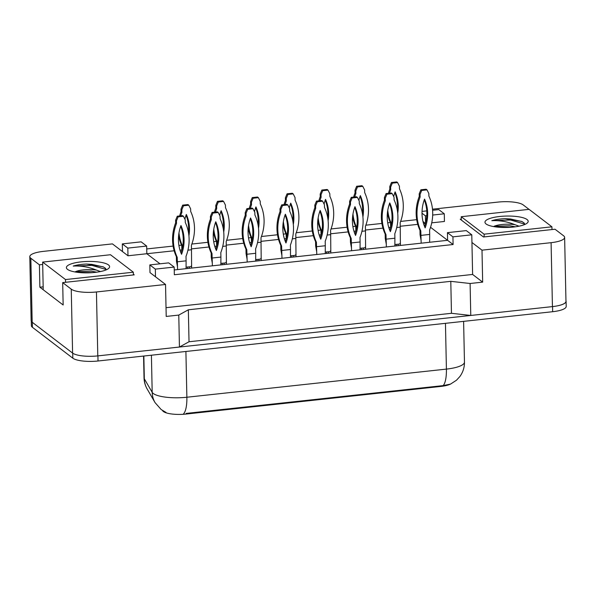 <?xml version="1.0" encoding="UTF-8"?>
<svg xmlns="http://www.w3.org/2000/svg" width="596" height="596" viewBox="0 0 596 596"><rect width="100%" height="100%" fill="white"/><g stroke="black" fill="none" stroke-linecap="round" stroke-linejoin="round"><path stroke-width="0.89" d="M450.203 384.234A17.902 4.723 -1.2 0 1 440.593 386.461L186.071 414.056A17.902 4.723 178.8 0 1 163.401 411.523A17.902 4.723 178.8 0 1 162.663 410.741L162.537 410.517M42.696 264.46L39.41 264.818L30.843 258.269A19.892 5.245 178.8 0 1 29.8 256.645A19.892 5.245 178.8 0 1 43.337 251.378L112.428 243.891L127.984 255.773L146.825 253.732L160.019 263.812M149.827 264.915L155.333 269.116L174.174 267.075L168.675 262.873L149.827 264.915L149.991 272.588L165.539 284.471L96.448 291.965A19.892 5.245 178.8 0 1 71.252 289.157L62.684 282.608L134.227 274.853L133.377 274.197M425.492 223.515L423.592 223.724M417.751 224.357L400.259 226.256M390.633 227.3L388.793 227.493M382.952 228.126L365.46 230.026M355.834 231.069L353.994 231.27M348.153 231.904L330.661 233.796M321.035 234.839L319.195 235.04M313.354 235.673L295.862 237.573M286.236 238.616L284.396 238.817M278.555 239.45L261.063 241.343M251.438 242.386L249.597 242.587M243.757 243.22L226.264 245.12M216.639 246.163L214.798 246.357M208.958 246.99L191.465 248.89M181.84 249.933L179.999 250.134M174.159 250.767L146.825 253.732L146.668 246.059L141.163 241.849L122.322 243.898L122.485 251.564M422.996 221.518L425.514 223.44M146.728 248.942L173.108 246.081M178.912 245.448L181.549 245.165M191.852 244.047L207.907 242.304M213.711 241.678L216.348 241.387M226.651 240.277L242.706 238.534M248.51 237.901L251.147 237.618M261.45 236.5L277.505 234.764M283.309 234.131L285.946 233.848M296.249 232.731L312.304 230.987M318.108 230.361L320.745 230.071M331.048 228.953L347.103 227.218M352.906 226.584L355.544 226.301M365.847 225.184L381.902 223.44M387.705 222.815L390.343 222.531M400.646 221.414L416.701 219.671M461.282 219.082L460.201 219.201L483.475 236.985L555.018 229.229L563.585 235.778A19.892 5.245 178.8 0 1 564.628 237.409A19.892 5.245 178.8 0 1 551.091 242.676L482 250.164L471.943 242.483L472.613 274.451L166.031 307.685M432.487 209.189L497.98 202.089A19.892 5.245 178.8 0 1 523.176 204.897L529.017 209.36M431.728 222.844L444.437 221.466L444.281 213.793L438.775 209.591L432.584 210.261M174.233 269.958L447.603 240.322L430.543 227.292M447.44 232.649L452.938 236.858L471.786 234.809L466.281 230.607L447.44 232.649L447.603 240.322L453.102 244.524L174.337 274.749L174.174 267.075M564.628 237.409L565.969 301.338A19.892 5.245 178.8 0 1 552.432 306.605L470.773 315.455L470.102 283.495L450.792 281.342L188.351 309.793L189.021 341.754L179.441 347.043L97.789 355.894A19.892 5.245 178.8 0 1 72.593 353.085L32.177 322.205A19.892 5.245 178.8 0 1 31.141 320.574L29.8 256.645M188.351 309.793L178.778 315.075L179.441 347.043M450.792 281.342L451.463 313.302L189.021 341.754M470.773 315.455L451.463 313.302M43.165 286.84L39.88 287.197L39.41 264.818M39.88 287.197L63.154 304.981L62.684 282.608M178.778 315.075L166.209 316.439L165.539 284.471M470.102 283.495L482.663 282.132L482 250.164M482.663 282.132L472.613 274.451M471.786 234.809L471.943 242.483M452.938 236.858L453.102 244.524M155.333 269.116L155.489 276.79M426.758 210.887L422.05 211.401M422.013 213.226L425.432 215.834L425.589 223.157M425.432 215.834L426.766 215.692M432.689 215.052L444.281 213.793M122.322 243.898L127.82 248.1L127.984 255.773M127.82 248.1L146.668 246.059M186.071 414.056L186.183 413.408L443.156 385.612L450.516 384.1L456.462 380.241L459.821 376.59C462.973 372.276 464.522 367.441 464.463 362.085L463.606 321.363M565.954 300.734A19.892 5.245 178.8 0 1 566.096 301.323A19.892 5.245 178.8 0 1 552.559 306.59L97.908 355.879A19.892 5.245 178.8 0 1 97.789 355.894L96.448 291.965M566.096 301.323L566.2 306.441A19.892 5.245 178.8 0 1 552.663 311.708L98.02 360.997A19.892 5.245 178.8 0 1 72.824 358.189L32.415 327.301A19.892 5.245 178.8 0 1 31.372 325.677L31.275 321.162M183.412 216.281L182.562 215.633L177.288 216.206L175.604 220.229L175.664 222.815A44.089 40.372 127.4 0 0 176.371 256.667L176.461 261.145L177.31 261.793L186.101 260.839L186.012 256.362A44.089 40.372 127.4 0 0 185.304 222.502L185.244 219.924L183.412 216.281L178.13 216.847L176.453 220.878L176.505 223.455A44.089 40.372 127.4 0 0 177.221 257.316L177.578 269.593M186.064 268.677L186.101 260.839M176.461 261.145L177.466 266.68M180.96 225.526A38.785 35.514 127.4 0 0 181.564 254.298A38.785 35.514 127.4 0 0 180.96 225.526M180.975 252.92A38.785 35.514 127.4 0 0 180.692 226.256M177.221 257.316L176.371 256.667M176.505 223.455L175.664 222.815M178.13 216.847L177.288 216.206M176.453 220.878L175.604 220.229M186.086 267.127L189.319 266.852C191.182 266.583 191.875 266.203 191.398 265.704M187.934 250.156L191.487 249.769L191.614 268.073M178.606 235.696A44.089 40.372 127.4 0 0 181.75 245.597L181.847 250.126M191.487 249.769L191.39 245.291A44.089 40.372 127.4 0 0 190.683 211.431L190.631 208.853L188.79 205.21L183.508 205.776L181.832 209.807L181.892 212.385A44.089 40.372 127.4 0 0 180.707 215.834M178.979 232.902A44.089 40.372 127.4 0 0 182.6 246.245L182.607 246.766M188.925 235.852A38.785 35.514 127.4 0 0 186.339 214.456A38.785 35.514 127.4 0 0 184.894 219.216M188.79 205.21L187.941 204.562L182.667 205.136L180.99 209.159L181.042 211.744A44.089 40.372 127.4 0 0 179.634 215.946M188.448 232.41A38.785 35.514 127.4 0 0 186.079 215.186M182.6 246.245L181.75 245.597M181.892 212.385L181.042 211.744M183.508 205.776L182.667 205.136M181.832 209.807L180.99 209.159M106.23 269.846L105.514 268.334L103.22 266.829L86.413 264.035C81.123 264.274 76.728 264.952 73.219 266.069C81.101 265.667 88.826 267.001 96.388 270.077A14.989 3.956 178.8 0 0 75.506 271.649L91.114 271.143L96.746 272.193M67.512 269.362A21.62 5.707 178.8 0 1 67.236 269.139A21.62 5.707 178.8 0 1 81.525 261.83A21.62 5.707 178.8 0 1 108.472 264.922A21.62 5.707 178.8 0 1 108.807 268.267A21.62 5.707 178.8 0 1 88.566 272.834A21.62 5.707 178.8 0 1 67.512 269.362M100.463 271.56L96.388 270.077M133.34 272.201L110.484 254.738L42.644 262.091L65.5 279.554L133.34 272.201L133.392 274.942M93.095 272.588L78.173 272.417M103.533 266.978L91.896 264.363L86.413 264.035M106.192 269.496L91.918 265.376L73.219 266.069M65.553 282.295L65.5 279.554M43.21 288.941L42.644 262.091M524.823 224.469L524.1 222.949L521.813 221.444L505.006 218.657C499.716 218.896 495.321 219.574 491.812 220.691C499.694 220.282 507.412 221.623 514.974 224.699A14.989 3.956 178.8 0 0 494.091 226.271L509.707 225.765L515.331 226.808M486.098 223.984A21.62 5.707 178.8 0 1 485.829 223.761A21.62 5.707 178.8 0 1 500.118 216.445A21.62 5.707 178.8 0 1 527.065 219.544A21.62 5.707 178.8 0 1 527.4 222.889A21.62 5.707 178.8 0 1 507.159 227.456A21.62 5.707 178.8 0 1 486.098 223.984M519.049 226.182L514.974 224.699M551.926 226.815L529.077 209.352L461.237 216.713L484.086 234.176L551.926 226.815L551.985 229.557M511.681 227.21L496.759 227.039M522.118 221.593L510.489 218.985L505.006 218.657M524.778 224.118L510.511 219.999L491.812 220.691M484.146 236.917L484.086 234.176M461.304 220.051L461.237 216.713M218.21 212.504L217.361 211.856L212.087 212.429L210.403 216.46L210.463 219.037A44.089 40.372 127.4 0 0 211.17 252.898L211.26 257.375L212.109 258.023L220.9 257.07L220.811 252.592A44.089 40.372 127.4 0 0 220.103 218.732L220.043 216.147L218.21 212.504L212.928 213.077L211.252 217.1L211.304 219.686A44.089 40.372 127.4 0 0 212.012 253.546L212.377 265.823M220.863 264.907L220.9 257.07M211.26 257.375L212.265 262.91M215.759 221.757A38.785 35.514 127.4 0 0 216.363 250.521A38.785 35.514 127.4 0 0 215.759 221.757M215.774 249.15A38.785 35.514 127.4 0 0 215.491 222.479M212.012 253.546L211.17 252.898M211.304 219.686L210.463 219.037M212.928 213.077L212.087 212.429M211.252 217.1L210.403 216.46M253.009 208.734L252.16 208.086L246.886 208.66L245.202 212.683L245.261 215.268A44.089 40.372 127.4 0 0 245.969 249.128L246.059 253.598L246.908 254.246L255.699 253.293L255.61 248.823A44.089 40.372 127.4 0 0 254.902 214.962L254.842 212.377L253.009 208.734L247.727 209.308L246.051 213.331L246.103 215.916A44.089 40.372 127.4 0 0 246.811 249.769L247.176 262.054M255.662 261.13L255.699 253.293M246.059 253.598L247.064 259.133M250.558 217.98A38.785 35.514 127.4 0 0 251.162 246.751A38.785 35.514 127.4 0 0 250.558 217.98M250.573 245.373A38.785 35.514 127.4 0 0 250.29 218.71M246.811 249.769L245.969 249.128M246.103 215.916L245.261 215.268M247.727 209.308L246.886 208.66M246.051 213.331L245.202 212.683M287.808 204.957L286.959 204.316L281.677 204.882L280.001 208.913L280.06 211.491A44.089 40.372 127.4 0 0 280.768 245.351L280.858 249.828L281.707 250.476L290.498 249.523L290.408 245.045A44.089 40.372 127.4 0 0 289.701 211.185L289.641 208.607L287.808 204.957L282.526 205.531L280.85 209.561L280.902 212.139A44.089 40.372 127.4 0 0 281.61 245.999L281.975 258.277M290.461 257.36L290.498 249.523M280.858 249.828L281.863 255.364M285.357 214.21A38.785 35.514 127.4 0 0 285.953 242.974A38.785 35.514 127.4 0 0 285.357 214.21M285.372 241.603A38.785 35.514 127.4 0 0 285.089 214.933M281.61 245.999L280.768 245.351M280.902 212.139L280.06 211.491M282.526 205.531L281.677 204.882M280.85 209.561L280.001 208.913M322.607 201.187L321.758 200.539L316.476 201.113L314.8 205.136L314.859 207.721A44.089 40.372 127.4 0 0 315.567 241.581L315.656 246.059L316.506 246.699L325.297 245.746L325.207 241.276A44.089 40.372 127.4 0 0 324.5 207.415L324.44 204.83L322.607 201.187L317.325 201.761L315.649 205.784L315.701 208.369A44.089 40.372 127.4 0 0 316.409 242.229L316.774 254.507M325.26 253.583L325.297 245.746M315.656 246.059L316.662 251.587M320.156 210.433A38.785 35.514 127.4 0 0 320.752 239.205A38.785 35.514 127.4 0 0 320.156 210.433M320.171 237.834A38.785 35.514 127.4 0 0 319.888 211.163M316.409 242.229L315.567 241.581M315.701 208.369L314.859 207.721M317.325 201.761L316.476 201.113M315.649 205.784L314.8 205.136M220.885 263.358L224.118 263.082C225.981 262.814 226.674 262.426 226.197 261.935M222.733 246.379L226.286 245.999L226.413 264.304M213.405 231.918A44.089 40.372 127.4 0 0 216.549 241.827L216.646 246.357M226.286 245.999L226.189 241.522A44.089 40.372 127.4 0 0 225.482 207.661L225.43 205.084L223.589 201.433L218.307 202.007L216.631 206.03L216.691 208.615A44.089 40.372 127.4 0 0 215.506 212.057M213.778 229.132A44.089 40.372 127.4 0 0 217.398 242.475L217.406 242.997M223.724 232.075A38.785 35.514 127.4 0 0 221.138 210.686A38.785 35.514 127.4 0 0 219.686 215.439M223.589 201.433L222.74 200.785L217.465 201.359L215.789 205.389L215.841 207.967A44.089 40.372 127.4 0 0 214.433 212.176M223.247 228.64A38.785 35.514 127.4 0 0 220.878 211.409M217.398 242.475L216.549 241.827M216.691 208.615L215.841 207.967M218.307 202.007L217.465 201.359M216.631 206.03L215.789 205.389M255.684 259.58L258.917 259.312C260.78 259.036 261.473 258.657 260.996 258.157M261.212 260.526L260.988 237.752A44.089 40.372 127.4 0 0 260.281 203.892L260.228 201.306L258.388 197.663L253.106 198.237L251.43 202.26L251.49 204.845A44.089 40.372 127.4 0 0 250.305 208.287M257.532 242.609L261.085 242.222M248.204 228.149A44.089 40.372 127.4 0 0 251.348 238.057L251.445 242.579M248.577 225.355A44.089 40.372 127.4 0 0 252.197 238.705L252.205 239.227M258.522 228.305A38.785 35.514 127.4 0 0 255.937 206.909A38.785 35.514 127.4 0 0 254.485 211.669M258.388 197.663L257.539 197.015L252.264 197.589L250.588 201.612L250.64 204.197A44.089 40.372 127.4 0 0 249.232 208.406M258.046 224.871A38.785 35.514 127.4 0 0 255.677 207.639M252.197 238.705L251.348 238.057M251.49 204.845L250.64 204.197M253.106 198.237L252.264 197.589M251.43 202.26L250.588 201.612M290.483 255.811L293.716 255.535C295.579 255.267 296.272 254.887 295.795 254.388M296.011 256.757L295.787 233.975A44.089 40.372 127.4 0 0 295.08 200.114L295.027 197.537L293.187 193.886L287.905 194.46L286.229 198.49L286.281 201.068A44.089 40.372 127.4 0 0 285.104 204.517M292.331 238.84L295.884 238.452M283.003 224.372A44.089 40.372 127.4 0 0 286.147 234.28L286.244 238.81M283.376 221.585A44.089 40.372 127.4 0 0 286.996 234.928L287.004 235.45M293.321 224.528A38.785 35.514 127.4 0 0 290.736 203.139A38.785 35.514 127.4 0 0 289.284 207.9M293.187 193.886L292.338 193.246L287.063 193.812L285.387 197.842L285.439 200.42A44.089 40.372 127.4 0 0 284.031 204.629M292.845 221.094A38.785 35.514 127.4 0 0 290.475 203.869M286.996 234.928L286.147 234.28M286.281 201.068L285.439 200.42M287.905 194.46L287.063 193.812M286.229 198.49L285.387 197.842M357.406 197.418L356.557 196.769L351.275 197.343L349.599 201.366L349.658 203.951A44.089 40.372 127.4 0 0 350.366 237.804L350.455 242.281L351.305 242.93L360.096 241.976L360.006 237.499A44.089 40.372 127.4 0 0 359.299 203.638L359.239 201.061L357.406 197.418L352.124 197.984L350.448 202.014L350.5 204.592A44.089 40.372 127.4 0 0 351.208 238.452L351.573 250.73M360.058 249.813L360.096 241.976M350.455 242.281L351.461 247.817M354.955 206.663A38.785 35.514 127.4 0 0 355.551 235.435A38.785 35.514 127.4 0 0 354.955 206.663M354.97 234.057A38.785 35.514 127.4 0 0 354.687 207.393M351.208 238.452L350.366 237.804M350.5 204.592L349.658 203.951M352.124 197.984L351.275 197.343M350.448 202.014L349.599 201.366M392.205 193.64L391.356 192.992L386.074 193.566L384.398 197.596L384.457 200.174A44.089 40.372 127.4 0 0 385.165 234.034L385.254 238.512L386.104 239.16L394.895 238.206L394.805 233.729A44.089 40.372 127.4 0 0 394.098 199.869L394.038 197.291L392.205 193.64L386.923 194.214L385.247 198.237L385.299 200.822A44.089 40.372 127.4 0 0 386.007 234.682L386.372 246.96M394.857 246.044L394.895 238.206M385.254 238.512L386.26 244.047M389.754 202.893A38.785 35.514 127.4 0 0 390.35 231.658A38.785 35.514 127.4 0 0 389.754 202.893M389.769 230.287A38.785 35.514 127.4 0 0 389.486 203.616M386.007 234.682L385.165 234.034M385.299 200.822L384.457 200.174M386.923 194.214L386.074 193.566M385.247 198.237L384.398 197.596M427.004 189.871L426.155 189.223L420.873 189.796L419.197 193.819L419.256 196.404A44.089 40.372 127.4 0 0 419.964 230.265L420.053 234.735L420.903 235.383L429.694 234.429L429.604 229.959A44.089 40.372 127.4 0 0 428.897 196.099L428.837 193.514L427.004 189.871L421.722 190.444L420.046 194.467L420.098 197.053A44.089 40.372 127.4 0 0 420.806 230.913L421.171 243.19M429.656 242.267L429.694 234.429M420.053 234.735L421.059 240.27M424.546 199.116A38.785 35.514 127.4 0 0 425.149 227.888A38.785 35.514 127.4 0 0 424.546 199.116M424.568 226.51A38.785 35.514 127.4 0 0 424.285 199.846M420.806 230.913L419.964 230.265M420.098 197.053L419.256 196.404M421.722 190.444L420.873 189.796M420.046 194.467L419.197 193.819M325.282 252.034L328.515 251.765C330.378 251.497 331.071 251.11 330.594 250.618M327.13 235.062L330.683 234.675L330.81 252.987M317.802 220.602A44.089 40.372 127.4 0 0 320.946 230.51L321.043 235.04M330.683 234.675L330.586 230.205A44.089 40.372 127.4 0 0 329.879 196.345L329.826 193.76L327.986 190.117L322.704 190.69L321.028 194.713L321.08 197.298A44.089 40.372 127.4 0 0 319.903 200.74M318.175 217.808A44.089 40.372 127.4 0 0 321.795 231.159L321.803 231.68M328.12 220.758A38.785 35.514 127.4 0 0 325.535 199.362A38.785 35.514 127.4 0 0 324.082 204.123M327.986 190.117L327.137 189.468L321.862 190.042L320.186 194.065L320.238 196.65A44.089 40.372 127.4 0 0 318.83 200.859M327.644 217.324A38.785 35.514 127.4 0 0 325.274 200.092M321.795 231.159L320.946 230.51M321.08 197.298L320.238 196.65M322.704 190.69L321.862 190.042M321.028 194.713L320.186 194.065M360.081 248.264L363.314 247.988C365.177 247.72 365.87 247.34 365.393 246.841M361.928 231.293L365.482 230.905L365.609 249.21M352.601 216.832A44.089 40.372 127.4 0 0 355.745 226.741L355.842 231.263M365.482 230.905L365.385 226.428A44.089 40.372 127.4 0 0 364.678 192.568L364.625 189.99L362.785 186.347L357.503 186.913L355.827 190.944L355.879 193.521A44.089 40.372 127.4 0 0 354.702 196.971M352.974 214.038A44.089 40.372 127.4 0 0 356.594 227.381L356.602 227.91M362.919 216.989A38.785 35.514 127.4 0 0 360.334 195.592A38.785 35.514 127.4 0 0 358.881 200.353M362.785 186.347L361.936 185.699L356.661 186.272L354.985 190.295L355.037 192.88A44.089 40.372 127.4 0 0 353.629 197.082M362.442 213.547A38.785 35.514 127.4 0 0 360.066 196.322M356.594 227.381L355.745 226.741M355.879 193.521L355.037 192.88M357.503 186.913L356.661 186.272M355.827 190.944L354.985 190.295M394.88 244.494L398.113 244.218C399.976 243.95 400.668 243.563 400.192 243.071M400.408 245.44L400.184 222.658A44.089 40.372 127.4 0 0 399.476 188.798L399.424 186.22L397.584 182.57L392.302 183.143L390.626 187.174L390.678 189.751A44.089 40.372 127.4 0 0 389.501 193.193M396.727 227.516L400.281 227.136M387.4 213.055A44.089 40.372 127.4 0 0 390.544 222.964L390.641 227.493M387.765 210.269A44.089 40.372 127.4 0 0 391.393 223.612L391.401 224.133M397.718 213.212A38.785 35.514 127.4 0 0 395.133 191.823A38.785 35.514 127.4 0 0 393.68 196.576M397.584 182.57L396.735 181.922L391.46 182.495L389.784 186.526L389.836 189.103A44.089 40.372 127.4 0 0 388.428 193.313M397.241 209.777A38.785 35.514 127.4 0 0 394.865 192.545M391.393 223.612L390.544 222.964M390.678 189.751L389.836 189.103M392.302 183.143L391.46 182.495M390.626 187.174L389.784 186.526M551.091 242.676L552.432 306.605M30.843 258.269L32.177 322.205M71.252 289.157L72.593 353.085M440.593 386.461L440.578 385.835M143.845 356.028L144.321 378.788A23.207 22.149 149.9 0 0 147.197 389.069C145.186 385.582 144.128 381.82 144.023 377.782A26.515 6.996 -1.2 0 0 144.321 378.788L152.189 392.332A26.515 6.996 -1.2 0 0 153.276 393.502A26.515 6.996 -1.2 0 0 186.868 397.241A23.207 7.025 83.8 0 1 183.613 413.751M166.053 412.447L161.173 409.549L155.057 402.62A23.207 22.149 149.9 0 1 152.189 392.332L151.414 355.209M443.156 385.612A23.207 7.025 -96.2 0 0 446.411 369.103A26.515 6.996 -1.2 0 0 464.463 362.085M185.907 351.469L186.868 397.241L446.411 369.103L445.458 323.33M552.663 311.708L552.559 306.59M98.02 360.997L97.908 355.879M72.824 358.189L72.719 353.182M32.415 327.301L32.311 322.302M187.435 267.06L187.464 268.528M189.319 266.852L189.349 268.319M222.234 263.283L222.263 264.751M224.118 263.082L224.148 264.55M257.032 259.513L257.062 260.981M258.917 259.312L258.947 260.772M291.831 255.744L291.861 257.204M293.716 255.535L293.746 257.003M326.63 251.966L326.66 253.434M328.515 251.765L328.545 253.233M361.429 248.197L361.459 249.664M363.314 247.988L363.344 249.456M396.228 244.42L396.258 245.887M398.113 244.218L398.143 245.686M155.057 402.62L147.197 389.069M144.023 377.782L143.569 356.058"/></g></svg>
